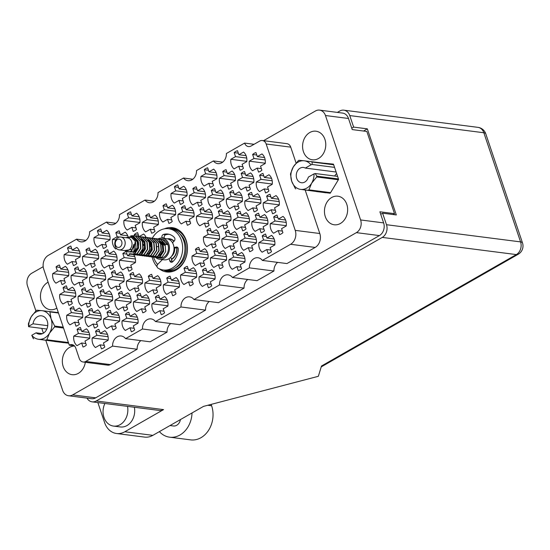 <?xml version="1.0" encoding="UTF-8"?>
<svg xmlns="http://www.w3.org/2000/svg" width="550" height="550" viewBox="0 0 550 550"><rect width="100%" height="100%" fill="white"/><g stroke="black" fill="none" stroke-linecap="round" stroke-linejoin="round"><path stroke-width="0.82" d="M77.083 329.409L78.43 333.417L73.769 336.084A10.017 8.03 -82.7 0 0 76.993 345.668L81.661 343.001L83.009 347.009A10.017 8.03 -82.7 0 0 86.343 345.097L84.989 341.089L89.657 338.422A10.017 8.03 -82.7 0 0 89.183 332.977A10.017 8.03 -82.7 0 0 86.433 328.838L81.764 331.512L80.417 327.504A10.017 8.03 -82.7 0 0 77.083 329.409L81.242 329.938M95.535 331.279L96.882 335.287L92.214 337.954A10.017 8.03 -82.7 0 0 95.439 347.531L100.107 344.864L101.454 348.872A10.017 8.03 -82.7 0 0 104.789 346.968L103.441 342.959L108.109 340.292A10.017 8.03 -82.7 0 0 107.635 334.847A10.017 8.03 -82.7 0 0 104.885 330.708L100.217 333.376L98.869 329.368A10.017 8.03 -82.7 0 0 95.535 331.279L99.688 331.808M106.975 312.317L108.323 316.326L103.654 318.993A10.017 8.03 -82.7 0 0 106.879 328.57L111.547 325.903L112.894 329.911A10.017 8.03 -82.7 0 0 116.229 328.006L114.881 323.998L119.549 321.331A10.017 8.03 -82.7 0 0 119.075 315.886A10.017 8.03 -82.7 0 0 116.325 311.747L111.657 314.414L110.309 310.406A10.017 8.03 -82.7 0 0 106.975 312.317L111.127 312.847M136.861 295.219L138.215 299.228L133.547 301.895A10.017 8.03 -82.7 0 0 136.771 311.479L141.439 308.811L142.787 312.819A10.017 8.03 -82.7 0 0 146.121 310.908L144.767 306.9L149.435 304.232A10.017 8.03 -82.7 0 0 148.961 298.794A10.017 8.03 -82.7 0 0 146.211 294.656L141.542 297.323L140.195 293.315A10.017 8.03 -82.7 0 0 136.861 295.219L141.02 295.756M166.753 278.128L168.101 282.136L163.433 284.804A10.017 8.03 -82.7 0 0 166.657 294.387L171.325 291.713L172.672 295.721A10.017 8.03 -82.7 0 0 176.007 293.817L174.659 289.809L179.327 287.141A10.017 8.03 -82.7 0 0 178.853 281.696A10.017 8.03 -82.7 0 0 176.103 277.558L171.435 280.225L170.088 276.217A10.017 8.03 -82.7 0 0 166.753 278.128L170.906 278.657M70.077 308.577L71.424 312.586L66.756 315.253A10.017 8.03 -82.7 0 0 69.981 324.837L74.649 322.169L75.996 326.178A10.017 8.03 -82.7 0 0 79.331 324.266L77.983 320.265L82.651 317.591A10.017 8.03 -82.7 0 0 82.177 312.153A10.017 8.03 -82.7 0 0 79.42 308.014L74.759 310.681L73.411 306.673A10.017 8.03 -82.7 0 0 70.077 308.577L74.229 309.114M99.963 291.486L101.31 295.494L96.649 298.162A10.017 8.03 -82.7 0 0 99.873 307.746L104.534 305.071L105.889 309.079A10.017 8.03 -82.7 0 0 109.223 307.175L107.869 303.167L112.537 300.499A10.017 8.03 -82.7 0 0 112.062 295.054A10.017 8.03 -82.7 0 0 109.312 290.916L104.644 293.583L103.297 289.582A10.017 8.03 -82.7 0 0 99.963 291.486L104.122 292.016M129.855 274.388L131.203 278.396L126.534 281.071A10.017 8.03 -82.7 0 0 129.759 290.647L134.427 287.98L135.774 291.988A10.017 8.03 -82.7 0 0 139.109 290.084L137.761 286.076L142.429 283.408A10.017 8.03 -82.7 0 0 141.955 277.963A10.017 8.03 -82.7 0 0 139.205 273.824L134.537 276.492L133.189 272.484A10.017 8.03 -82.7 0 0 129.855 274.388L134.007 274.924M63.064 287.753L64.412 291.754L59.751 294.429A10.017 8.03 -82.7 0 0 62.975 304.006L67.636 301.338L68.984 305.346A10.017 8.03 -82.7 0 0 72.318 303.442L70.971 299.434L75.639 296.766A10.017 8.03 -82.7 0 0 75.164 291.321A10.017 8.03 -82.7 0 0 72.414 287.183L67.746 289.85L66.399 285.842A10.017 8.03 -82.7 0 0 63.064 287.753L67.217 288.282M92.957 270.655L94.304 274.663L89.636 277.331A10.017 8.03 -82.7 0 0 92.861 286.914L97.529 284.247L98.876 288.255A10.017 8.03 -82.7 0 0 102.211 286.344L100.863 282.336L105.524 279.668A10.017 8.03 -82.7 0 0 105.057 274.23A10.017 8.03 -82.7 0 0 102.3 270.091L97.639 272.759L96.291 268.751A10.017 8.03 -82.7 0 0 92.957 270.655L97.109 271.191M125.634 251.824A10.017 8.03 -82.7 0 0 122.843 253.564L124.19 257.572L119.529 260.239A10.017 8.03 -82.7 0 0 122.753 269.823L127.414 267.149L128.769 271.157A10.017 8.03 -82.7 0 0 132.096 269.252L130.749 265.244L135.417 262.577A10.017 8.03 -82.7 0 0 134.942 257.132A10.017 8.03 -82.7 0 0 133.739 254.691M56.052 266.922L57.406 270.93L52.738 273.597A10.017 8.03 -82.7 0 0 55.963 283.181L60.631 280.507L61.978 284.515A10.017 8.03 -82.7 0 0 65.312 282.611L63.965 278.603L68.626 275.935A10.017 8.03 -82.7 0 0 68.159 270.49A10.017 8.03 -82.7 0 0 65.402 266.351L60.741 269.019L59.386 265.018A10.017 8.03 -82.7 0 0 56.052 266.922L60.211 267.451M85.944 249.824L87.292 253.832L82.624 256.506A10.017 8.03 -82.7 0 0 85.855 266.083L90.516 263.416L91.864 267.424A10.017 8.03 -82.7 0 0 95.198 265.519L93.851 261.511L98.519 258.844A10.017 8.03 -82.7 0 0 98.044 253.399A10.017 8.03 -82.7 0 0 95.294 249.26L90.626 251.928L89.279 247.919A10.017 8.03 -82.7 0 0 85.944 249.824L90.097 250.36M128.019 236.562A10.017 8.03 -82.7 0 0 127.937 236.308A10.017 8.03 -82.7 0 0 125.18 232.169L120.519 234.836L119.164 230.828A10.017 8.03 -82.7 0 0 115.83 232.732L119.989 233.262M145.722 215.641L147.07 219.649L142.409 222.317A10.017 8.03 -82.7 0 0 145.633 231.894L150.294 229.226L151.642 233.234A10.017 8.03 -82.7 0 0 154.976 231.33L153.629 227.322L158.297 224.654A10.017 8.03 -82.7 0 0 157.822 219.209A10.017 8.03 -82.7 0 0 155.072 215.071L150.404 217.738L149.057 213.73A10.017 8.03 -82.7 0 0 145.722 215.641L149.875 216.171M125.421 314.181L126.775 318.189L122.107 320.856A10.017 8.03 -82.7 0 0 125.331 330.44L129.999 327.772L131.347 331.781A10.017 8.03 -82.7 0 0 134.681 329.869L133.327 325.868L137.995 323.194A10.017 8.03 -82.7 0 0 137.521 317.756A10.017 8.03 -82.7 0 0 134.771 313.617L130.103 316.284L128.755 312.276A10.017 8.03 -82.7 0 0 125.421 314.181L129.58 314.717M155.313 297.089L156.661 301.097L151.993 303.765A10.017 8.03 -82.7 0 0 155.217 313.349L159.885 310.674L161.233 314.683A10.017 8.03 -82.7 0 0 164.567 312.778L163.219 308.77L167.887 306.103A10.017 8.03 -82.7 0 0 167.413 300.657A10.017 8.03 -82.7 0 0 164.663 296.519L159.995 299.186L158.647 295.185A10.017 8.03 -82.7 0 0 155.313 297.089L159.466 297.619M88.522 310.447L89.87 314.456L85.209 317.123A10.017 8.03 -82.7 0 0 88.433 326.707L93.094 324.039L94.449 328.041A10.017 8.03 -82.7 0 0 97.783 326.136L96.429 322.128L101.097 319.461A10.017 8.03 -82.7 0 0 100.623 314.016A10.017 8.03 -82.7 0 0 97.873 309.877L93.204 312.551L91.857 308.543A10.017 8.03 -82.7 0 0 88.522 310.447L92.682 310.977M118.415 293.356L119.762 297.357L115.094 300.032A10.017 8.03 -82.7 0 0 118.319 309.609L122.987 306.941L124.334 310.949A10.017 8.03 -82.7 0 0 127.669 309.045L126.321 305.037L130.989 302.369A10.017 8.03 -82.7 0 0 130.515 296.924A10.017 8.03 -82.7 0 0 127.765 292.786L123.097 295.453L121.749 291.445A10.017 8.03 -82.7 0 0 118.415 293.356L122.567 293.886M148.301 276.258L149.648 280.266L144.987 282.934A10.017 8.03 -82.7 0 0 148.211 292.518L152.873 289.85L154.227 293.858A10.017 8.03 -82.7 0 0 157.561 291.947L156.207 287.939L160.875 285.271A10.017 8.03 -82.7 0 0 160.401 279.833A10.017 8.03 -82.7 0 0 157.651 275.694L152.983 278.362L151.635 274.354A10.017 8.03 -82.7 0 0 148.301 276.258L152.46 276.794M81.517 289.616L82.864 293.624L78.196 296.292A10.017 8.03 -82.7 0 0 81.421 305.876L86.089 303.208L87.436 307.216A10.017 8.03 -82.7 0 0 90.771 305.305L89.423 301.297L94.084 298.629A10.017 8.03 -82.7 0 0 93.617 293.191A10.017 8.03 -82.7 0 0 90.86 289.053L86.199 291.72L84.851 287.712A10.017 8.03 -82.7 0 0 81.517 289.616L85.669 290.153M111.402 272.525L112.75 276.533L108.089 279.201A10.017 8.03 -82.7 0 0 111.313 288.784L115.974 286.11L117.329 290.118A10.017 8.03 -82.7 0 0 120.656 288.214L119.309 284.206L123.977 281.538A10.017 8.03 -82.7 0 0 123.502 276.093A10.017 8.03 -82.7 0 0 120.752 271.954L116.084 274.622L114.737 270.614A10.017 8.03 -82.7 0 0 111.402 272.525L115.555 273.054M74.504 268.785L75.852 272.793L71.191 275.468A10.017 8.03 -82.7 0 0 74.415 285.044L79.076 282.377L80.424 286.385A10.017 8.03 -82.7 0 0 83.758 284.481L82.411 280.472L87.079 277.805A10.017 8.03 -82.7 0 0 86.604 272.36A10.017 8.03 -82.7 0 0 83.854 268.221L79.186 270.889L77.839 266.881A10.017 8.03 -82.7 0 0 74.504 268.785L78.657 269.321M104.397 251.694L105.744 255.702L101.076 258.369A10.017 8.03 -82.7 0 0 104.301 267.953L108.969 265.286L110.316 269.294A10.017 8.03 -82.7 0 0 113.651 267.382L112.303 263.374L116.964 260.707A10.017 8.03 -82.7 0 0 116.497 255.269A10.017 8.03 -82.7 0 0 113.74 251.13L109.079 253.798L107.724 249.789A10.017 8.03 -82.7 0 0 104.397 251.694L108.549 252.23M146.08 237.38A10.017 8.03 -82.7 0 0 143.632 234.032L139.287 236.521M174.405 186.814L175.752 190.822L171.091 193.49A10.017 8.03 -82.7 0 0 174.316 203.074L178.977 200.406L180.331 204.414A10.017 8.03 -82.7 0 0 183.659 202.503L182.311 198.495L186.979 195.827A10.017 8.03 -82.7 0 0 186.505 190.389A10.017 8.03 -82.7 0 0 183.755 186.251L179.087 188.918L177.739 184.91A10.017 8.03 -82.7 0 0 174.405 186.814L178.558 187.351M204.298 169.723L205.645 173.731L200.977 176.399A10.017 8.03 -82.7 0 0 204.201 185.982L208.869 183.308L210.217 187.316A10.017 8.03 -82.7 0 0 213.551 185.412L212.204 181.404L216.865 178.736A10.017 8.03 -82.7 0 0 216.397 173.291A10.017 8.03 -82.7 0 0 213.641 169.153L208.979 171.82L207.632 167.812A10.017 8.03 -82.7 0 0 204.298 169.723L208.45 170.252M234.183 152.625L235.531 156.633L230.869 159.308A10.017 8.03 -82.7 0 0 234.094 168.884L238.755 166.217L240.109 170.225A10.017 8.03 -82.7 0 0 243.437 168.321L242.089 164.312L246.758 161.645A10.017 8.03 -82.7 0 0 246.283 156.2A10.017 8.03 -82.7 0 0 243.533 152.061L238.865 154.729L237.518 150.721A10.017 8.03 -82.7 0 0 234.183 152.625L238.336 153.161M181.417 207.646L182.765 211.654L178.097 214.321A10.017 8.03 -82.7 0 0 181.321 223.905L185.989 221.238L187.337 225.239A10.017 8.03 -82.7 0 0 190.671 223.334L189.324 219.326L193.992 216.659A10.017 8.03 -82.7 0 0 193.518 211.214A10.017 8.03 -82.7 0 0 190.768 207.075L186.099 209.749L184.752 205.741A10.017 8.03 -82.7 0 0 181.417 207.646L185.57 208.175M211.303 190.554L212.651 194.556L207.989 197.23A10.017 8.03 -82.7 0 0 211.214 206.807L215.875 204.139L217.229 208.147A10.017 8.03 -82.7 0 0 220.564 206.243L219.209 202.235L223.877 199.567A10.017 8.03 -82.7 0 0 223.403 194.123A10.017 8.03 -82.7 0 0 220.653 189.984L215.985 192.651L214.637 188.643A10.017 8.03 -82.7 0 0 211.303 190.554L215.462 191.084M241.196 173.456L242.543 177.464L237.875 180.132A10.017 8.03 -82.7 0 0 241.099 189.716L245.768 187.048L247.115 191.056A10.017 8.03 -82.7 0 0 250.449 189.145L249.102 185.137L253.77 182.469A10.017 8.03 -82.7 0 0 253.296 177.031A10.017 8.03 -82.7 0 0 250.546 172.892L245.877 175.56L244.53 171.552A10.017 8.03 -82.7 0 0 241.196 173.456L245.348 173.993M218.316 211.379L219.663 215.387L214.995 218.054A10.017 8.03 -82.7 0 0 218.219 227.638L222.887 224.971L224.235 228.979A10.017 8.03 -82.7 0 0 227.569 227.067L226.222 223.066L230.89 220.392A10.017 8.03 -82.7 0 0 230.416 214.954A10.017 8.03 -82.7 0 0 227.666 210.815L222.998 213.482L221.65 209.474A10.017 8.03 -82.7 0 0 218.316 211.379L222.468 211.915M248.201 194.288L249.556 198.296L244.887 200.963A10.017 8.03 -82.7 0 0 248.112 210.547L252.78 207.873L254.127 211.881A10.017 8.03 -82.7 0 0 257.462 209.976L256.107 205.968L260.776 203.301A10.017 8.03 -82.7 0 0 260.301 197.856A10.017 8.03 -82.7 0 0 257.551 193.717L252.883 196.384L251.536 192.383A10.017 8.03 -82.7 0 0 248.201 194.288L252.361 194.817M195.436 249.301L196.783 253.309L192.115 255.977A10.017 8.03 -82.7 0 0 195.339 265.561L200.008 262.893L201.355 266.901A10.017 8.03 -82.7 0 0 204.689 264.997L203.342 260.989L208.01 258.314A10.017 8.03 -82.7 0 0 207.536 252.876A10.017 8.03 -82.7 0 0 204.786 248.738L200.117 251.405L198.77 247.397A10.017 8.03 -82.7 0 0 195.436 249.301L199.588 249.837M225.321 232.21L226.676 236.218L222.008 238.886A10.017 8.03 -82.7 0 0 225.232 248.469L229.9 245.802L231.248 249.81A10.017 8.03 -82.7 0 0 234.582 247.899L233.234 243.891L237.896 241.223A10.017 8.03 -82.7 0 0 237.428 235.778A10.017 8.03 -82.7 0 0 234.671 231.639L230.01 234.314L228.656 230.306A10.017 8.03 -82.7 0 0 225.321 232.21L229.481 232.739M255.214 215.119L256.561 219.127L251.893 221.794A10.017 8.03 -82.7 0 0 255.117 231.371L259.786 228.704L261.133 232.712A10.017 8.03 -82.7 0 0 264.468 230.808L263.12 226.799L267.788 224.132A10.017 8.03 -82.7 0 0 267.314 218.687A10.017 8.03 -82.7 0 0 264.564 214.548L259.896 217.216L258.548 213.208A10.017 8.03 -82.7 0 0 255.214 215.119L259.366 215.648M202.448 270.132L203.796 274.141L199.127 276.808A10.017 8.03 -82.7 0 0 202.352 286.392L207.02 283.724L208.367 287.732A10.017 8.03 -82.7 0 0 211.702 285.821L210.354 281.813L215.016 279.146A10.017 8.03 -82.7 0 0 214.548 273.707A10.017 8.03 -82.7 0 0 211.791 269.569L207.13 272.236L205.776 268.228A10.017 8.03 -82.7 0 0 202.448 270.132L206.601 270.662M232.334 253.041L233.681 257.049L229.02 259.717A10.017 8.03 -82.7 0 0 232.244 269.294L236.906 266.626L238.253 270.634A10.017 8.03 -82.7 0 0 241.587 268.73L240.24 264.722L244.908 262.054A10.017 8.03 -82.7 0 0 244.434 256.609A10.017 8.03 -82.7 0 0 241.684 252.471L237.016 255.138L235.668 251.13A10.017 8.03 -82.7 0 0 232.334 253.041L236.486 253.571M162.965 205.776L164.312 209.784L159.651 212.451A10.017 8.03 -82.7 0 0 162.876 222.035L167.537 219.367L168.891 223.376A10.017 8.03 -82.7 0 0 172.219 221.464L170.871 217.463L175.539 214.789A10.017 8.03 -82.7 0 0 175.065 209.351A10.017 8.03 -82.7 0 0 172.315 205.212L167.647 207.879L166.299 203.871A10.017 8.03 -82.7 0 0 162.965 205.776L167.118 206.312M192.857 188.684L194.205 192.692L189.537 195.36A10.017 8.03 -82.7 0 0 192.761 204.944L197.429 202.269L198.777 206.278A10.017 8.03 -82.7 0 0 202.111 204.373L200.764 200.365L205.432 197.697A10.017 8.03 -82.7 0 0 204.958 192.252A10.017 8.03 -82.7 0 0 202.201 188.114L197.539 190.781L196.192 186.78A10.017 8.03 -82.7 0 0 192.857 188.684L197.01 189.214M222.743 171.586L224.091 175.594L219.429 178.269A10.017 8.03 -82.7 0 0 222.654 187.846L227.315 185.178L228.669 189.186A10.017 8.03 -82.7 0 0 232.004 187.282L230.649 183.274L235.317 180.606A10.017 8.03 -82.7 0 0 234.843 175.161A10.017 8.03 -82.7 0 0 232.093 171.022L227.425 173.69L226.077 169.682A10.017 8.03 -82.7 0 0 222.743 171.586L226.896 172.123M252.636 154.495L253.983 158.503L249.315 161.171A10.017 8.03 -82.7 0 0 252.539 170.754L257.207 168.087L258.555 172.095A10.017 8.03 -82.7 0 0 261.889 170.184L260.542 166.176L265.21 163.508A10.017 8.03 -82.7 0 0 264.736 158.07A10.017 8.03 -82.7 0 0 261.986 153.931L257.317 156.599L255.97 152.591A10.017 8.03 -82.7 0 0 252.636 154.495L256.788 155.031M199.863 209.516L201.211 213.524L196.549 216.191A10.017 8.03 -82.7 0 0 199.774 225.768L204.442 223.101L205.789 227.109A10.017 8.03 -82.7 0 0 209.124 225.204L207.769 221.196L212.438 218.529A10.017 8.03 -82.7 0 0 211.963 213.084A10.017 8.03 -82.7 0 0 209.213 208.945L204.545 211.613L203.197 207.604A10.017 8.03 -82.7 0 0 199.863 209.516L204.022 210.045M229.756 192.417L231.103 196.426L226.435 199.093A10.017 8.03 -82.7 0 0 229.659 208.677L234.327 206.009L235.675 210.018A10.017 8.03 -82.7 0 0 239.009 208.106L237.662 204.098L242.33 201.431A10.017 8.03 -82.7 0 0 241.856 195.992A10.017 8.03 -82.7 0 0 239.106 191.854L234.438 194.521L233.09 190.513A10.017 8.03 -82.7 0 0 229.756 192.417L233.908 192.954M259.641 175.326L260.996 179.334L256.327 182.002A10.017 8.03 -82.7 0 0 259.552 191.586L264.22 188.911L265.567 192.919A10.017 8.03 -82.7 0 0 268.902 191.015L267.548 187.007L272.216 184.339A10.017 8.03 -82.7 0 0 271.741 178.894A10.017 8.03 -82.7 0 0 268.991 174.756L264.323 177.423L262.976 173.415A10.017 8.03 -82.7 0 0 259.641 175.326L263.801 175.856M206.876 230.34L208.223 234.348L203.555 237.016A10.017 8.03 -82.7 0 0 206.779 246.599L211.447 243.932L212.795 247.94A10.017 8.03 -82.7 0 0 216.129 246.036L214.782 242.028L219.45 239.353A10.017 8.03 -82.7 0 0 218.976 233.915A10.017 8.03 -82.7 0 0 216.226 229.776L211.558 232.444L210.21 228.436A10.017 8.03 -82.7 0 0 206.876 230.34L211.028 230.876M236.761 213.249L238.116 217.257L233.447 219.924A10.017 8.03 -82.7 0 0 236.672 229.508L241.34 226.841L242.688 230.842A10.017 8.03 -82.7 0 0 246.022 228.938L244.674 224.929L249.336 222.262A10.017 8.03 -82.7 0 0 248.861 216.817A10.017 8.03 -82.7 0 0 246.111 212.678L241.45 215.353L240.096 211.344A10.017 8.03 -82.7 0 0 236.761 213.249L240.921 213.778M266.654 196.157L268.001 200.159L263.333 202.833A10.017 8.03 -82.7 0 0 266.558 212.41L271.226 209.742L272.573 213.751A10.017 8.03 -82.7 0 0 275.907 211.846L274.56 207.838L279.228 205.171A10.017 8.03 -82.7 0 0 278.754 199.726A10.017 8.03 -82.7 0 0 276.004 195.587L271.336 198.254L269.988 194.246A10.017 8.03 -82.7 0 0 266.654 196.157L270.806 196.687M183.996 268.262L185.343 272.271L180.682 274.938A10.017 8.03 -82.7 0 0 183.906 284.522L188.567 281.854L189.915 285.863A10.017 8.03 -82.7 0 0 193.249 283.958L191.902 279.95L196.57 277.282A10.017 8.03 -82.7 0 0 196.096 271.837A10.017 8.03 -82.7 0 0 193.346 267.699L188.678 270.366L187.33 266.358A10.017 8.03 -82.7 0 0 183.996 268.262L188.148 268.799M213.888 251.171L215.236 255.179L210.567 257.847A10.017 8.03 -82.7 0 0 213.792 267.431L218.46 264.763L219.808 268.771A10.017 8.03 -82.7 0 0 223.142 266.86L221.794 262.852L226.456 260.184A10.017 8.03 -82.7 0 0 225.988 254.746A10.017 8.03 -82.7 0 0 223.231 250.601L218.57 253.275L217.216 249.267A10.017 8.03 -82.7 0 0 213.888 251.171L218.041 251.701M243.774 234.08L245.121 238.088L240.46 240.756A10.017 8.03 -82.7 0 0 243.684 250.333L248.346 247.665L249.693 251.673A10.017 8.03 -82.7 0 0 253.028 249.769L251.68 245.761L256.348 243.093A10.017 8.03 -82.7 0 0 255.874 237.648A10.017 8.03 -82.7 0 0 253.124 233.509L248.456 236.177L247.108 232.169A10.017 8.03 -82.7 0 0 243.774 234.08L247.926 234.609M67.492 247.961L68.846 251.969L64.178 254.636A10.017 8.03 -82.7 0 0 67.403 264.22L72.071 261.546L73.418 265.554A10.017 8.03 -82.7 0 0 76.752 263.649L75.405 259.641L80.066 256.974A10.017 8.03 -82.7 0 0 79.592 251.529A10.017 8.03 -82.7 0 0 76.842 247.39L72.181 250.058L70.826 246.049A10.017 8.03 -82.7 0 0 67.492 247.961L71.651 248.49M97.384 230.863L98.732 234.871L94.064 237.545A10.017 8.03 -82.7 0 0 97.288 247.122L101.956 244.454L103.304 248.462A10.017 8.03 -82.7 0 0 106.638 246.558L105.291 242.55L109.959 239.883A10.017 8.03 -82.7 0 0 109.484 234.438A10.017 8.03 -82.7 0 0 106.734 230.299L102.066 232.966L100.719 228.958A10.017 8.03 -82.7 0 0 97.384 230.863L101.537 231.399M127.27 213.771L128.624 217.779L123.956 220.447A10.017 8.03 -82.7 0 0 127.181 230.031L131.849 227.363L133.196 231.371A10.017 8.03 -82.7 0 0 136.531 229.46L135.183 225.452L139.844 222.784A10.017 8.03 -82.7 0 0 139.37 217.346A10.017 8.03 -82.7 0 0 136.62 213.208L131.959 215.875L130.604 211.867A10.017 8.03 -82.7 0 0 127.27 213.771L131.429 214.301M262.226 235.943L263.574 239.951L258.906 242.619A10.017 8.03 -82.7 0 0 262.13 252.202L266.798 249.535L268.146 253.543A10.017 8.03 -82.7 0 0 271.48 251.639L270.132 247.631L274.794 244.956A10.017 8.03 -82.7 0 0 274.326 239.518A10.017 8.03 -82.7 0 0 271.569 235.379L266.908 238.047L265.561 234.039A10.017 8.03 -82.7 0 0 262.226 235.943L266.379 236.479M286.275 225.699L270.346 223.657A10.017 8.03 -82.7 0 0 273.57 233.241L278.238 230.574L279.586 234.582A10.017 8.03 97.3 0 0 282.92 232.671L281.572 228.669L286.234 225.995A10.017 8.03 -82.7 0 0 285.766 220.557A10.017 8.03 -82.7 0 0 283.009 216.418L278.348 219.086L285.56 220.007M152.171 257.049A22.344 17.916 -82.7 0 0 152.817 259.332A22.344 17.916 -82.7 0 0 157.066 266.757M159.246 268.799A22.344 17.916 -82.7 0 0 166.65 271.961A22.344 17.916 -82.7 0 0 183.576 262.659A22.344 17.916 -82.7 0 0 186.154 240.268A22.344 17.916 -82.7 0 0 172.329 227.638A22.344 17.916 -82.7 0 0 164.368 228.827M303.428 151.649A14.41 11.55 -82.7 0 0 312.345 159.789A14.41 11.55 -82.7 0 0 323.256 153.794A14.41 11.55 -82.7 0 0 324.919 139.356A14.41 11.55 -82.7 0 0 316.002 131.209A14.41 11.55 -82.7 0 0 305.092 137.204A14.41 11.55 -82.7 0 0 303.428 151.649M325.298 216.638A14.41 11.55 -82.7 0 0 334.214 224.778A14.41 11.55 -82.7 0 0 345.125 218.783A14.41 11.55 -82.7 0 0 346.796 204.339A14.41 11.55 -82.7 0 0 337.872 196.199A14.41 11.55 -82.7 0 0 326.961 202.194A14.41 11.55 -82.7 0 0 325.298 216.638M74.566 346.026A14.41 11.55 -82.7 0 0 63.188 366.534A14.41 11.55 -82.7 0 0 72.112 374.681A14.41 11.55 -82.7 0 0 85.339 362.292M48.104 282.198A14.41 11.55 -82.7 0 0 41.319 301.551A14.41 11.55 -82.7 0 0 50.236 309.691A14.41 11.55 -82.7 0 0 56.836 308.144M45.822 340.381L62.645 390.362A9.556 7.659 -82.7 0 0 68.558 395.759A9.556 7.659 -82.7 0 0 72.669 394.893L356.386 232.636A9.556 7.659 -82.7 0 0 360.614 219.952L325.469 115.527A9.556 7.659 -82.7 0 0 319.557 110.124A9.556 7.659 -82.7 0 0 315.446 110.99L263.553 140.669M43.189 266.702L31.728 273.254A9.556 7.659 -82.7 0 0 27.5 285.938L35.901 310.901M74.381 345.833L69.3 345.18L43.739 269.225A10.478 8.401 -82.7 0 1 48.379 255.31L76.594 239.174A9.247 7.411 -82.7 0 0 80.987 241.849A9.247 7.411 -82.7 0 0 89.595 231.736L106.48 222.076A9.247 7.411 -82.7 0 0 110.873 224.751A9.247 7.411 -82.7 0 0 119.488 214.644L144.994 200.056L154.309 201.252M106.48 222.076L115.802 223.272M167.035 332.152L150.15 341.804L125.579 338.656L142.464 329.003L167.035 332.152A9.247 7.411 97.3 0 1 170.72 323.517M205.549 310.124L180.042 324.713L155.471 321.564L180.978 306.976L205.549 310.124A9.247 7.411 97.3 0 1 209.234 301.496M244.056 288.104L218.549 302.686L193.985 299.537L219.484 284.955L244.056 288.104A9.247 7.411 97.3 0 1 247.741 279.469M273.948 271.006L257.063 280.665L232.492 277.516L249.377 267.857L273.948 271.006A9.247 7.411 97.3 0 1 277.633 262.377M295.233 230.374L319.804 233.516A10.478 8.401 97.3 0 1 315.164 247.431L286.949 263.567L262.384 260.418L290.599 244.282A10.478 8.401 -82.7 0 0 295.233 230.374L266.166 143.997A6.16 4.943 -82.7 0 0 262.35 140.518A6.16 4.943 -82.7 0 0 259.703 141.075L251.082 146.004A6.16 4.943 97.3 0 1 248.428 146.568A6.16 4.943 97.3 0 1 244.613 143.083L226.401 153.498A9.247 7.411 -82.7 0 1 217.786 163.611A9.247 7.411 -82.7 0 1 213.393 160.937L222.709 162.133M254.072 144.292L244.613 143.083M144.994 200.056A9.247 7.411 -82.7 0 0 149.387 202.73A9.247 7.411 -82.7 0 0 158.001 192.617L183.501 178.028A9.247 7.411 -82.7 0 0 187.894 180.702A9.247 7.411 -82.7 0 0 196.508 170.589L213.393 160.937M183.501 178.028L192.823 179.224M319.557 110.124L342.574 113.073A9.556 7.659 97.3 0 1 348.487 118.477L352.227 129.587L366.843 131.457L394.508 213.661L379.892 211.791L383.632 222.901A9.556 7.659 97.3 0 1 379.404 235.586L95.686 397.842A9.556 7.659 97.3 0 1 91.575 398.709L68.558 395.759M41.786 328.384L43.395 333.183M392.996 214.528L394.508 213.661M270.346 223.657L275.014 220.99L273.666 216.982L277.819 217.518M273.666 216.982A10.017 8.03 97.3 0 1 276.994 215.077L278.348 219.086M138.868 236.417L137.617 232.691A10.017 8.03 -82.7 0 0 134.282 234.603L138.435 235.132M122.843 253.564L126.995 254.093M69.3 345.18A6.16 4.943 97.3 0 1 71.954 344.623A6.16 4.943 97.3 0 1 75.769 348.102L79.276 358.518A6.16 4.943 -82.7 0 0 83.091 362.003A6.16 4.943 -82.7 0 0 85.738 361.446L112.578 346.094L137.142 349.243A9.247 7.411 97.3 0 1 140.834 340.615M85.738 361.446L110.309 364.588L137.142 349.243M319.804 233.516L305.202 190.135M296.099 163.082L290.737 147.146L266.166 143.997M76.594 239.174L85.91 240.371M262.35 140.518L286.921 143.667A6.16 4.943 97.3 0 1 290.737 147.146M110.309 364.588A6.16 4.943 97.3 0 1 107.656 365.152L83.091 362.003M316.663 191.599L330.234 193.229L338.594 179.362L333.465 164.134L324.191 163.192M54.56 341.502L68.131 343.124L68.441 342.616M130.171 254.148L127.524 255.661L126.507 252.636M115.83 232.732L117.184 236.741L112.516 239.408A10.017 8.03 -82.7 0 0 115.741 248.992L116.538 248.531M135.293 238.803L134.166 239.449M134.282 234.603L134.736 235.936L137.672 236.521L142.312 241.409L142.849 248.648L139.294 254.038L135.651 254.939L134.661 254.705M143.468 245.548L144.678 244.86M134.661 250.587L135.046 249.906M136.097 249.769L137.17 249.157M125.579 338.656A9.247 7.411 -82.7 0 0 121.186 335.988A9.247 7.411 -82.7 0 0 112.578 346.094M155.471 321.564A9.247 7.411 -82.7 0 0 151.078 318.89A9.247 7.411 -82.7 0 0 142.464 329.003M193.985 299.537A9.247 7.411 -82.7 0 0 189.585 296.869A9.247 7.411 -82.7 0 0 180.978 306.976M232.492 277.516A9.247 7.411 -82.7 0 0 228.099 274.842A9.247 7.411 -82.7 0 0 219.484 284.955M262.384 260.418A9.247 7.411 -82.7 0 0 257.991 257.751A9.247 7.411 -82.7 0 0 249.377 267.857M275.014 220.99L286.22 222.427M278.238 230.574L282.391 231.103M263.574 239.951L274.78 241.388M274.835 244.661L258.906 242.619M266.798 249.535L270.951 250.064M266.908 238.047L274.12 238.968M128.624 217.779L139.824 219.216M139.886 222.489L123.956 220.447M131.849 227.363L136.001 227.893M131.959 215.875L139.171 216.796M98.732 234.871L109.938 236.308M109.993 239.58L94.064 237.545M101.956 244.454L106.109 244.984M102.066 232.966L109.285 233.894M68.846 251.969L80.046 253.406M80.108 256.678L64.178 254.636M72.071 261.546L76.223 262.082M72.181 250.058L79.392 250.986M245.121 238.088L256.327 239.518M256.382 242.791L240.46 240.756M248.346 247.665L252.505 248.201M248.456 236.177L255.674 237.105M215.236 255.179L226.442 256.616M226.497 259.889L210.567 257.847M218.46 264.763L222.613 265.293M218.57 253.275L225.782 254.196M185.343 272.271L196.549 273.707M196.604 276.98L180.682 274.938M188.567 281.854L192.727 282.384M188.678 270.366L195.896 271.288M268.001 200.159L279.207 201.596M279.262 204.868L263.333 202.833M271.226 209.742L275.378 210.279M271.336 198.254L278.554 199.183M238.116 217.257L249.315 218.694M249.377 221.966L233.447 219.924M241.34 226.841L245.492 227.37M241.45 215.353L248.662 216.274M208.223 234.348L219.429 235.785M219.484 239.058L203.555 237.016M211.447 243.932L215.6 244.461M211.558 232.444L218.776 233.365M260.996 179.334L272.195 180.771M272.257 184.044L256.327 182.002M264.22 188.911L268.373 189.447M264.323 177.423L271.542 178.351M231.103 196.426L242.309 197.863M242.364 201.135L226.435 199.093M234.327 206.009L238.48 206.539M234.438 194.521L241.656 195.442M201.211 213.524L212.417 214.954M212.479 218.226L196.549 216.191M204.442 223.101L208.594 223.637M204.545 211.613L211.764 212.541M253.983 158.503L265.189 159.94M265.244 163.213L249.315 161.171M257.207 168.087L261.36 168.616M257.317 156.599L264.536 157.52M224.091 175.594L235.297 177.031M235.359 180.304L219.429 178.269M227.315 185.178L231.474 185.714M227.425 173.69L234.644 174.618M194.205 192.692L205.411 194.129M205.466 197.402L189.537 195.36M197.429 202.269L201.582 202.806M197.539 190.781L204.758 191.709M164.312 209.784L175.519 211.221M175.581 214.493L159.651 212.451M167.537 219.367L171.696 219.897M167.647 207.879L174.866 208.801M233.681 257.049L244.887 258.479M244.942 261.759L229.02 259.717M236.906 266.626L241.065 267.163M237.016 255.138L244.234 256.066M203.796 274.141L215.002 275.577M215.057 278.85L199.127 276.808M207.02 283.724L211.173 284.254M207.13 272.236L214.342 273.157M256.561 219.127L267.768 220.557M267.822 223.829L251.893 221.794M259.786 228.704L263.938 229.24M259.896 217.216L267.114 218.144M226.676 236.218L237.875 237.655M237.937 240.928L222.008 238.886M229.9 245.802L234.053 246.331M230.01 234.314L237.222 235.235M196.783 253.309L207.989 254.746M208.044 258.019L192.115 255.977M200.008 262.893L204.16 263.423M200.117 251.405L207.336 252.326M249.556 198.296L260.755 199.732M260.817 203.005L244.887 200.963M252.78 207.873L256.933 208.409M252.883 196.384L260.102 197.312M219.663 215.387L230.869 216.824M230.924 220.096L214.995 218.054M222.887 224.971L227.04 225.5M222.998 213.482L230.216 214.404M242.543 177.464L253.749 178.901M253.804 182.174L237.875 180.132M245.768 187.048L249.92 187.577M245.877 175.56L253.096 176.481M212.651 194.556L223.857 195.992M223.919 199.265L207.989 197.23M215.875 204.139L220.034 204.676M215.985 192.651L223.204 193.579M182.765 211.654L193.971 213.091M194.026 216.363L178.097 214.321M185.989 221.238L190.142 221.767M186.099 209.749L193.318 210.671M235.531 156.633L246.737 158.07M246.799 161.343L230.869 159.308M238.755 166.217L242.914 166.746M238.865 154.729L246.084 155.657M205.645 173.731L216.851 175.168M216.906 178.441L200.977 176.399M208.869 183.308L213.022 183.844M208.979 171.82L216.198 172.748M175.752 190.822L186.959 192.259M187.014 195.532L171.091 193.49M178.977 200.406L183.136 200.936M179.087 188.918L186.306 189.839M105.744 255.702L116.951 257.139M117.006 260.411L101.076 258.369M108.969 265.286L113.121 265.815M109.079 253.798L116.291 254.719M75.852 272.793L87.058 274.23M87.113 277.502L71.191 275.468M79.076 282.377L83.236 282.913M79.186 270.889L86.405 271.817M112.75 276.533L123.956 277.97M124.018 281.243L108.089 279.201M115.974 286.11L120.134 286.646M116.084 274.622L123.303 275.55M82.864 293.624L94.071 295.061M94.126 298.334L78.196 296.292M86.089 303.208L90.241 303.738M86.199 291.72L93.417 292.641M149.648 280.266L160.854 281.703M160.916 284.976L144.987 282.934M152.873 289.85L157.032 290.379M152.983 278.362L160.201 279.283M119.762 297.357L130.969 298.794M131.024 302.067L115.094 300.032M122.987 306.941L127.139 307.478M123.097 295.453L130.316 296.381M89.87 314.456L101.076 315.893M101.138 319.165L85.209 317.123M93.094 324.039L97.254 324.569M93.204 312.551L100.423 313.472M156.661 301.097L167.867 302.534M167.922 305.807L151.993 303.765M159.885 310.674L164.037 311.211M159.995 299.186L167.214 300.114M126.775 318.189L137.974 319.626M138.036 322.898L122.107 320.856M129.999 327.772L134.152 328.302M130.103 316.284L137.321 317.206M147.07 219.649L158.276 221.079M158.331 224.359L142.409 222.317M150.294 229.226L154.454 229.762M150.404 217.738L157.623 218.666M117.184 236.741L119.618 237.05M115.837 239.834L112.516 239.408M120.519 234.836L127.731 235.758M87.292 253.832L98.498 255.269M98.553 258.541L82.624 256.506M90.516 263.416L94.669 263.945M90.626 251.928L97.845 252.856M57.406 270.93L68.606 272.367M68.667 275.639L52.738 273.597M60.631 280.507L64.783 281.043M60.741 269.019L67.953 269.947M124.19 257.572L135.396 259.009M135.451 262.281L119.529 260.239M127.414 267.149L131.574 267.685M127.524 255.661L134.743 256.589M94.304 274.663L105.511 276.1M105.566 279.373L89.636 277.331M97.529 284.247L101.681 284.776M97.639 272.759L104.851 273.68M64.412 291.754L75.618 293.191M75.673 296.464L59.751 294.429M67.636 301.338L71.796 301.874M67.746 289.85L74.965 290.778M131.203 278.396L142.409 279.833M142.464 283.106L126.534 281.071M134.427 287.98L138.579 288.516M134.537 276.492L141.756 277.42M101.31 295.494L112.516 296.931M112.578 300.204L96.649 298.162M104.534 305.071L108.694 305.607M104.644 293.583L111.863 294.511M71.424 312.586L82.631 314.022M82.686 317.295L66.756 315.253M74.649 322.169L78.801 322.699M74.759 310.681L81.977 311.603M168.101 282.136L179.307 283.573M179.362 286.846L163.433 284.804M171.325 291.713L175.478 292.249M171.435 280.225L178.654 281.153M138.215 299.228L149.414 300.664M149.476 303.937L133.547 301.895M141.439 308.811L145.592 309.341M141.542 297.323L148.761 298.244M108.323 316.326L119.529 317.756M119.584 321.028L103.654 318.993M111.547 325.903L115.699 326.439M111.657 314.414L118.876 315.343M96.882 335.287L108.089 336.717M108.144 339.996L92.214 337.954M100.107 344.864L104.259 345.4M100.217 333.376L107.436 334.304M78.43 333.417L89.636 334.854M89.698 338.126L73.769 336.084M81.661 343.001L85.814 343.53M81.764 331.512L88.983 332.434M192.032 412.947A24.035 19.271 97.3 0 1 179.981 435.002A24.035 19.271 97.3 0 1 169.634 437.181A24.035 19.271 97.3 0 1 159.369 431.626M211.159 404.381L211.626 405.776A24.035 19.271 97.3 0 1 200.984 437.69A24.035 19.271 97.3 0 1 190.644 439.876L169.634 437.181M180.428 419.588A7.707 6.174 97.3 0 1 176.708 425.281A7.707 6.174 97.3 0 1 173.387 425.982L170.005 425.549M104.892 403.48A15.407 12.354 -82.7 0 0 113.499 426.078A15.407 12.354 -82.7 0 0 120.127 424.676A15.407 12.354 -82.7 0 0 127.524 406.381M113.499 426.078L120.347 426.951A15.407 12.354 -82.7 0 0 126.981 425.556A15.407 12.354 -82.7 0 0 134.372 407.254M97.866 402.579L104.61 422.62A19.264 15.441 -82.7 0 0 116.531 433.503A19.264 15.441 -82.7 0 0 124.816 431.757L152.859 435.353L203.507 406.388L318.354 376.296L321.489 366.018L516.34 254.581L382.257 237.407L96.243 400.978L163.556 409.606L124.816 431.757M163.556 409.606A9.556 7.659 97.3 0 1 159.445 410.472L92.132 401.844A9.556 7.659 -82.7 0 0 96.243 400.978M152.859 435.353A19.264 15.441 97.3 0 1 144.567 437.099L116.531 433.503M86.962 398.118A9.556 7.659 -82.7 0 0 92.132 401.844M382.257 237.407A9.556 7.659 -82.7 0 0 386.492 224.716L520.575 241.897L483.842 132.749L349.759 115.576L353.636 127.098L351.752 128.178M380.731 214.273L382.607 213.194L386.492 224.716M349.759 115.576A9.556 7.659 -82.7 0 0 343.846 110.172A9.556 7.659 -82.7 0 0 339.735 111.038L337.349 112.406M382.607 213.194L396.309 214.947L367.338 128.851L353.636 127.098M363.529 131.031L367.338 128.851M338.36 179.747L316.69 176.969A16.411 13.159 -82.7 0 0 316.779 176.179L315.226 173.525L337.59 176.385M316.779 176.179L338.456 178.956M333.692 164.794L312.008 162.016L312.187 164.498L311.018 164.814A14.41 11.55 -82.7 0 0 304.047 160.772L333.554 164.388M312.008 162.016A16.411 13.159 -82.7 0 0 311.506 161.562M315.226 173.525L314.057 173.841A14.41 11.55 -82.7 0 1 311.616 183.26L308.921 189.86L330.591 192.637M316.69 176.969L311.616 183.26A14.41 11.55 -82.7 0 1 300.871 189.413L326.026 192.803M330.357 193.022L300.871 189.413A14.41 11.55 -82.7 0 1 291.706 181.239L290.51 174.309A16.411 13.159 -82.7 0 1 290.599 173.518L293.301 166.925A14.41 11.55 -82.7 0 0 291.706 181.239L295.281 188.471A16.411 13.159 -82.7 0 0 295.79 188.925M308.323 190.197A16.411 13.159 -82.7 0 0 308.921 189.86M293.301 166.925L298.368 160.634A16.411 13.159 -82.7 0 1 298.966 160.291L304.047 160.772A14.41 11.55 -82.7 0 0 293.301 166.925M336.126 172.026L305.305 168.08A7.707 6.174 -82.7 0 0 303.435 167.454A7.707 6.174 -82.7 0 0 296.333 174.309A7.707 6.174 -82.7 0 0 301.476 182.738A7.707 6.174 -82.7 0 0 308.344 177.107L314.057 173.841M336.648 173.587A7.707 6.174 -82.7 0 0 334.73 176.021M311.018 164.814L305.305 168.08M334.551 167.365L312.187 164.498M115.507 245.053A4.159 3.334 97.3 0 1 117.349 239.532A4.159 3.334 97.3 0 1 121.715 241.505A4.159 3.334 97.3 0 1 119.873 247.032A4.159 3.334 97.3 0 1 115.507 245.053M115.156 246.214A6.469 5.191 97.3 0 1 115.899 239.731A6.469 5.191 97.3 0 1 120.801 237.036A6.469 5.191 97.3 0 1 124.809 240.694A6.469 5.191 97.3 0 1 124.059 247.184A6.469 5.191 97.3 0 1 119.157 249.872A6.469 5.191 97.3 0 1 115.156 246.214M120.801 237.036L127.655 237.916A6.469 5.191 97.3 0 1 131.663 241.574A6.469 5.191 97.3 0 1 130.914 248.057A6.469 5.191 97.3 0 1 126.012 250.752L119.157 249.872M158.118 238.879A10.629 8.525 97.3 0 1 162.25 238.15A10.629 8.525 97.3 0 1 168.836 244.159A10.629 8.525 97.3 0 1 167.606 254.815A10.629 8.525 97.3 0 1 159.548 259.243A10.629 8.525 97.3 0 1 155.726 257.482M162.25 238.15L166.822 238.734A10.629 8.525 97.3 0 1 173.401 244.743A10.629 8.525 97.3 0 1 172.171 255.406A10.629 8.525 97.3 0 1 164.12 259.827L159.548 259.243M168.169 239.051A10.629 8.525 97.3 0 1 169.558 239.085A10.629 8.525 97.3 0 1 173.896 241.326M126.115 237.717L131.326 237.325L135.231 241.175L133.726 251.797L125.441 251.625M137.466 240.921L132.612 236.644L126.397 237.524L133.341 236.266L138.036 240.859A9.398 7.535 97.3 0 1 138.593 244.406L137.466 240.921M125.386 251.563L131.402 252.079L133.925 244.255L132.103 249.48L124.451 250.553M149.971 243.891L150.562 242.928M157.582 238.865L160.511 239.442L165.151 244.331L165.681 251.57L162.133 256.96L158.483 257.861L157.499 257.634M158.73 238.947L160.792 239.484L165.433 244.372L167.434 244.626L162.793 239.738L160.875 239.216L162.099 239.374A9.398 7.535 97.3 0 1 167.915 244.688A9.398 7.535 97.3 0 1 166.829 254.107A9.398 7.535 97.3 0 1 159.706 258.019L158.483 257.861M150.865 250.91L151.532 245.781M153.677 242.165L154.179 241.643M159.864 239.161L160.875 239.216M130.708 235.874L133.471 235.709L135.389 236.225L140.03 241.113L140.566 248.353L137.012 253.742L133.368 254.643L132.378 254.416M133.616 235.73L135.678 236.266L140.319 241.154L140.848 248.387L137.301 253.777L133.506 254.664M133.024 236.163L134.599 235.943M135.898 236.019L137.961 236.555L142.601 241.443L143.131 248.683L139.583 254.072L135.933 254.973L134.805 254.691M137.026 236.232L139.961 236.809L144.602 241.697L145.131 248.937L141.577 254.327L137.933 255.234L136.943 255.001M138.181 236.314L140.243 236.851L144.884 241.739L145.42 248.971L141.866 254.361L138.078 255.248M139.315 236.528L142.244 237.105L146.884 241.993L147.414 249.232L143.859 254.623L140.216 255.523L139.226 255.289M133.863 239.092L134.461 238.549M139.453 236.569L142.526 237.139L147.166 242.028L147.703 249.267L144.148 254.657L140.36 255.537M141.597 236.816L144.526 237.401L149.167 242.289L149.696 249.521L146.149 254.911L142.498 255.819L141.515 255.585M142.746 236.899L144.808 237.435L149.449 242.323L149.985 249.562L146.431 254.952L142.642 255.833M143.88 237.112L146.809 237.689L151.449 242.577L151.986 249.817L148.431 255.207L144.781 256.107L143.797 255.881M145.028 237.188L147.097 237.724L151.738 242.612L152.267 249.851L148.713 255.241L145.069 256.142L143.942 255.867M146.162 237.401L149.091 237.985L153.732 242.873L154.268 250.106L150.714 255.496L147.063 256.403L146.08 256.169M147.311 237.483L149.38 238.019L154.021 242.907L154.55 250.147L150.996 255.537L147.208 256.417M148.445 237.696L151.374 238.274L156.014 243.162L156.551 250.401L152.996 255.791L149.353 256.692L148.363 256.465M149.6 237.772L151.662 238.308L156.303 243.196L156.833 250.436L153.285 255.826L149.49 256.712M150.728 237.992L153.656 238.569L158.297 243.458L158.833 250.69L155.279 256.08L151.635 256.988L150.645 256.754M151.882 238.067L153.945 238.604L158.586 243.492L159.115 250.731L155.567 256.121L151.779 257.001M144.017 250.037L144.684 244.901M153.01 238.281L155.946 238.858L160.586 243.746L161.116 250.986L157.561 256.376L153.917 257.276L152.928 257.049M154.165 238.363L156.228 238.899L160.868 243.788L161.404 251.02L157.85 256.41L154.062 257.297M155.299 238.576L158.228 239.154L162.869 244.042L163.398 251.274L159.844 256.664L156.2 257.572L155.21 257.338M156.447 238.652L158.51 239.188L163.151 244.076L163.687 251.316L160.132 256.706L156.489 257.606L155.361 257.324M138.593 244.406L138.284 248.057L134.729 253.447L131.079 254.354L129.154 253.688M138.036 240.859L138.566 248.098L135.011 253.488L131.368 254.389L129.408 253.708M132.241 254.361L130.811 253.557M135.493 251.398L135.142 250.305M142.347 252.278L142.051 251.391M157.355 257.586L156.399 257.104M176.708 247.734A10.629 8.525 97.3 0 1 171.435 259.215M174.653 247.995A8.092 6.483 97.3 0 1 171.545 256.321M162.298 253.44A8.092 6.483 97.3 0 1 162.174 253.083M160.669 255.062A8.092 6.483 97.3 0 1 160.064 254.148M141.639 239.656L144.045 242.715L144.581 248.366L141.948 252.574L140.69 253.172M136.022 250.896L135.389 249.157M150.136 244.667L150.886 243.574M159.912 241.993L162.312 245.059L162.848 250.704L160.215 254.918L158.964 255.509M134.908 240.536L135.479 241.622L136.022 247.266L135.582 248.648M133.808 252.306L133.451 252.072M141.281 239.154L144.616 242.791L145.152 248.442L142.519 252.649L140.47 253.385M136.366 250.491L135.802 248.064M150.267 245.616L151.099 244.117M159.548 241.498L162.882 245.128L163.426 250.779L160.786 254.987L158.737 255.722M131.966 237.614L133.458 238.019L137.191 241.842L137.734 247.486L135.094 251.701L133.031 252.436M134.722 251.928L134.166 251.288M148.493 240.536L150.892 243.595L151.436 249.246L148.796 253.454L147.544 254.045M142.869 251.776L142.416 250.69M149.463 242.351L149.93 241.952M151.216 250.037L151.642 246.744M162.195 242.289L164.594 245.348M133.925 244.255L133.739 246.978L131.099 251.185L129.381 251.886M132.495 237.683L134.028 238.095L137.761 241.911L138.304 247.562L135.664 251.769L132.956 252.491M135.039 251.735L134.441 250.917M148.129 240.034L151.463 243.671L152.006 249.315L149.366 253.529L147.317 254.265M143.213 251.371L142.649 248.944M143.076 245.651L144.251 243.238M149.641 242.811L150.178 242.296M161.831 241.787L165.165 245.424M172.494 242.742L174.206 241.024A2.31 1.856 -82.7 0 0 174.804 238.281A2.31 1.856 -82.7 0 0 174.343 237.483A15.407 12.354 -82.7 0 0 167.881 234.059A15.407 12.354 -82.7 0 0 163.357 234.513A2.31 1.856 -82.7 0 0 162.016 237.724L162.154 238.143M169.056 258.644L169.833 260.961A2.31 1.856 -82.7 0 0 171.263 262.268A2.31 1.856 -82.7 0 0 172.556 261.848A15.407 12.354 -82.7 0 0 178.317 249.294A2.31 1.856 -82.7 0 0 178.179 248.318A2.31 1.856 -82.7 0 0 176.749 247.012A2.31 1.856 -82.7 0 0 176.227 247.032L173.979 247.534M152.357 238.136A20.804 16.679 97.3 0 1 168.568 228.711L170.851 228.999A20.804 16.679 97.3 0 1 183.728 240.756A20.804 16.679 97.3 0 1 181.321 261.607A20.804 16.679 97.3 0 1 165.564 270.263L163.281 269.974A20.804 16.679 97.3 0 1 157.988 268.125A2.31 1.856 97.3 0 1 157.747 264.282L162.401 259.607M168.568 228.711A20.804 16.679 97.3 0 1 181.445 240.467A20.804 16.679 97.3 0 1 179.039 261.319A20.804 16.679 97.3 0 1 163.281 269.974M151.154 247.032A2.31 1.856 97.3 0 1 150.322 246.414M150.095 243.671A20.804 16.679 97.3 0 1 150.397 242.639M170.692 257.304A0.921 0.743 97.3 0 1 170.906 257.647L172.116 261.25A2.31 1.856 -82.7 0 0 172.473 261.917M177.705 247.507L175.312 248.043A0.921 0.743 97.3 0 1 174.9 247.988M169.015 234.272A15.407 12.354 -82.7 0 0 165.639 234.802A2.31 1.856 -82.7 0 0 164.299 238.012L164.436 238.432M163.866 244.035A8.009 6.421 -82.7 0 0 163.377 244.674M158.345 246.441L157.3 246.675M157.637 264.399A19.264 15.441 97.3 0 1 153.842 257.854A19.264 15.441 97.3 0 1 153.642 257.235M179.788 233.867A19.264 15.441 97.3 0 1 184.951 241.718A19.264 15.441 97.3 0 1 175.443 267.809M176.949 247.679A10.938 8.772 97.3 0 1 171.524 259.49M160.401 255.221A10.938 8.772 97.3 0 1 160.043 254.299A10.938 8.772 97.3 0 1 160.016 254.217M169.881 239.126A10.938 8.772 97.3 0 1 170.775 239.037M167.42 238.837A10.938 8.772 97.3 0 1 169.599 238.782A10.938 8.772 97.3 0 1 174.096 241.127M171.607 229.123A20.879 16.741 97.3 0 1 186.161 241.031A20.879 16.741 97.3 0 1 183.219 262.769A20.879 16.741 97.3 0 1 166.327 270.339M168.912 228.752A21.649 17.359 97.3 0 1 173.793 228.525A21.649 17.359 97.3 0 1 179.087 230.319M173.869 271.067A21.649 17.359 97.3 0 1 168.286 271.466A21.649 17.359 97.3 0 1 163.625 270.016M157.52 264.543A21.649 17.359 97.3 0 1 156.791 263.409M170.796 239.243A10.938 8.772 97.3 0 1 171.215 239.188M28.586 326.693L28.758 326.246A14.41 11.55 -82.7 0 1 31.192 316.821L36.266 310.53A16.411 13.159 -82.7 0 1 36.864 310.193L41.944 310.674A14.41 11.55 -82.7 0 0 31.192 316.821L28.497 323.421A16.411 13.159 -82.7 0 0 28.407 324.211L28.586 326.693L46.853 329.031M33.681 338.827A16.411 13.159 -82.7 0 1 33.172 338.374L31.79 335.273A14.41 11.55 -82.7 0 0 38.761 339.309L63.924 342.698M58.479 313.012L49.906 311.919L51.102 318.849A14.41 11.55 -82.7 0 0 41.944 310.674L58.341 312.613M49.906 311.919A16.411 13.159 -82.7 0 0 49.397 311.465M63.525 328.02L54.581 326.872L49.514 333.163A14.41 11.55 -82.7 0 0 51.102 318.849L54.67 326.081L63.243 327.174M54.581 326.872A16.411 13.159 -82.7 0 0 54.67 326.081M68.255 342.925L38.761 339.309A14.41 11.55 -82.7 0 0 49.514 333.163L46.812 339.762L68.406 342.526M46.221 340.099A16.411 13.159 -82.7 0 0 46.812 339.762M42.522 333.651L36.073 332.819A9.247 7.411 -82.7 0 0 39.181 334.166A9.247 7.411 -82.7 0 0 47.706 325.937A9.247 7.411 -82.7 0 0 41.525 315.824A9.247 7.411 -82.7 0 0 33.034 323.799L28.758 326.246M47.733 325.676L33.034 323.799M31.79 335.273L36.073 332.819M315.164 247.431L290.599 244.282M348.487 118.477L325.469 115.527M360.614 219.952L383.632 222.901M379.404 235.586L356.386 232.636M72.669 394.893L95.686 397.842M207.742 405.274L211.626 405.776M518.189 254.265A9.556 9.556 0 0 0 522.5 242.921A9.556 2.956 -18.6 0 0 520.575 241.897A9.556 7.659 97.3 0 1 516.34 254.581A9.556 4.881 60.2 0 0 518.189 254.265L321.214 366.912M485.767 133.781A9.556 9.556 0 0 0 477.929 127.353A9.556 7.659 -82.7 0 1 483.842 132.749A9.556 2.956 -18.6 0 1 485.767 133.781L522.5 242.921M177.251 247.163L176.227 247.032M170.906 257.647L170.411 257.579M172.116 261.25L169.833 260.961M175.312 248.043L174.006 247.878M165.639 234.802L163.357 234.513M164.299 238.012L162.016 237.724M477.929 127.353L343.846 110.172M169.558 239.085L171.607 239.353M175.099 248.05L174.006 247.913M173.793 228.525L176.633 228.889M168.286 271.466L171.126 271.831"/></g></svg>
